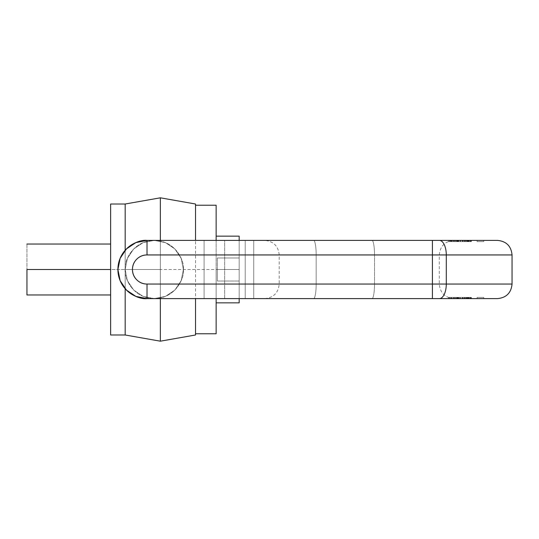 <?xml version="1.0" encoding="UTF-8"?>
<svg xmlns="http://www.w3.org/2000/svg" width="539" height="539" viewBox="0 0 539 539"><rect width="100%" height="100%" fill="white"/><g stroke="black" fill="none" stroke-linecap="round" stroke-linejoin="round"><path stroke-width="0.4" stroke-dasharray="2.69 2.02" d="M125.183 204.011L125.183 269.5L110.63 269.5L110.63 334.988L110.63 269.5L125.183 269.5L125.183 334.988M125.183 288.756L125.183 204.011L125.183 269.5L160.352 269.5L160.352 240.394L160.352 298.606L160.352 197.813L160.352 341.187L160.352 269.5L125.183 269.5L125.183 288.756M110.63 269.5L110.63 244.032M110.63 293.027L110.63 279.249L110.63 293.027M26.95 294.968L26.95 244.032L26.95 294.968M26.95 244.032L26.95 269.5M195.522 333.776L195.522 205.224M160.352 341.187L160.352 269.5L216.139 269.5L216.139 333.776L216.139 205.224L216.139 269.5L160.352 269.5L160.352 197.813M216.139 269.5L216.139 302.851L216.139 236.149L216.139 269.5L239.181 269.5L239.181 302.851L239.181 236.149L239.181 298.606L239.181 240.394L239.181 281.021L239.181 257.979L217.352 257.979L217.352 281.021L239.181 281.021L217.352 281.021L217.352 269.5L239.181 269.5L216.139 269.5L216.139 302.851L216.139 236.149L239.181 236.149L216.139 236.149L216.139 269.5L239.181 269.5L216.139 269.5M125.183 269.5L125.183 334.988L125.183 269.5L127.399 258.363L133.706 248.917L143.152 242.611L154.289 240.394L253.734 240.394L147.012 240.394L154.289 240.394L147.012 240.394L135.875 242.611L126.429 248.917L120.123 258.363L117.906 269.5L120.123 280.637L126.429 290.083L135.875 296.389L147.012 298.606L154.289 298.606L143.152 296.389L133.706 290.083L127.399 280.637L125.183 269.5L127.399 280.637L133.706 290.083L143.152 296.389L154.289 298.606L147.012 298.606L204.086 298.606L204.086 240.394L154.289 240.394L143.152 242.611L133.706 248.917L127.399 258.363L125.183 269.5M216.139 302.851L239.181 302.851L216.139 302.851M239.181 257.979L217.352 257.979L239.181 257.979L239.181 269.5L217.352 269.5L217.352 257.979L217.352 281.021L217.352 257.979L239.181 257.979M217.352 269.5L239.181 269.5L217.352 269.5M217.352 281.021L239.181 281.021L217.352 281.021M439.352 298.606L432.413 298.606L432.413 284.053L432.413 298.606L147.012 298.606A29.106 29.106 0 0 1 117.906 269.5A29.106 29.106 0 0 1 147.012 240.394C138.496 239.222 118.304 247.96 117.906 269.5C118.304 291.04 138.496 299.778 147.012 298.606C138.496 299.778 118.304 291.04 117.906 269.5C118.304 247.96 138.496 239.222 147.012 240.394L432.413 240.394L432.413 254.947L147.012 254.947L147.012 240.394C138.496 239.222 118.304 247.96 117.906 269.5C118.304 291.04 138.496 299.778 147.012 298.606L147.012 284.053L446.292 284.053A14.553 6.94 -90 0 1 439.352 298.606L497.497 298.606L439.352 298.606A14.553 6.94 90 0 0 446.292 284.053L512.05 284.053L446.292 284.053L446.292 254.947L512.05 254.947L446.292 254.947L446.292 284.053L432.413 284.053L432.413 254.947L147.012 254.947C142.997 254.947 139.561 256.369 136.724 259.212C133.881 262.048 132.459 265.484 132.459 269.5C132.459 273.516 133.881 276.952 136.724 279.788C139.561 282.631 142.997 284.053 147.012 284.053L432.413 284.053L432.413 254.947L446.292 254.947A14.553 6.94 90 0 0 439.352 240.394L147.012 240.394L154.289 240.394L165.426 242.611L174.872 248.917L181.178 258.363L183.395 269.5L181.178 280.637L174.872 290.083L165.426 296.389L154.289 298.606L165.426 296.389L174.872 290.083L181.178 280.637L183.395 269.5L181.178 258.363L174.872 248.917L165.426 242.611L154.289 240.394L204.086 240.394L204.086 298.606L154.289 298.606C132.749 298.208 124.01 278.016 125.183 269.5C124.01 260.984 132.749 240.792 154.289 240.394C175.829 240.792 184.567 260.984 183.395 269.5C184.567 260.984 175.829 240.792 154.289 240.394C132.749 240.792 124.01 260.984 125.183 269.5C124.01 278.016 132.749 298.208 154.289 298.606C175.829 298.208 184.567 278.016 183.395 269.5C184.567 278.016 175.829 298.208 154.289 298.606L245.211 298.606L224.662 298.606L224.662 240.394L224.662 298.606L204.086 298.606L204.086 240.394L204.086 298.606L253.734 298.606L253.734 240.394L253.734 298.606L245.211 298.606L245.211 240.394L245.211 298.606L253.734 298.606L147.012 298.606L497.497 298.606M374.524 284.053L374.524 254.947L374.524 284.053L439.285 284.053L316.164 284.053L316.164 254.947L316.164 284.053L279.202 284.053L374.524 284.053A14.553 2.527 90 0 1 371.998 298.606L453.838 298.606L371.998 298.606A14.553 2.527 90 0 0 374.524 284.053A14.553 2.527 -90 0 1 371.998 298.606L313.637 298.606A14.553 2.527 90 0 0 316.164 284.053L374.524 284.053L316.164 284.053A14.553 2.527 90 0 1 313.637 298.606L371.998 298.606A14.553 2.527 -90 0 0 374.524 284.053L374.524 254.947L439.285 254.947L279.202 254.947L374.524 254.947L374.524 284.053M497.497 240.394L439.352 240.394A14.553 6.94 -90 0 1 446.292 254.947L512.05 254.947L432.413 254.947L432.413 240.394L439.352 240.394M313.637 240.394L453.838 240.394L313.637 240.394A14.553 2.527 90 0 1 316.164 254.947L316.164 284.053L279.202 284.053L316.164 284.053A14.553 2.527 -90 0 1 313.637 298.606A14.553 2.527 -90 0 0 316.164 284.053L316.164 254.947L374.524 254.947A14.553 2.527 -90 0 0 371.998 240.394L313.637 240.394A14.553 2.527 -90 0 1 316.164 254.947L279.202 254.947L316.164 254.947A14.553 2.527 -90 0 0 313.637 240.394L371.998 240.394A14.553 2.527 90 0 1 374.524 254.947L439.285 254.947L374.524 254.947A14.553 2.527 90 0 0 371.998 240.394L453.838 240.394L371.998 240.394A14.553 2.527 -90 0 1 374.524 254.947L316.164 254.947A14.553 2.527 90 0 0 313.637 240.394M456.722 241.607L471.389 241.607L450.799 241.607L453.744 241.607L453.723 240.394L450.799 240.394L453.744 240.394L453.723 241.607L448.576 241.607L449.782 241.607L449.782 240.394L471.025 240.394L458.729 240.394L458.729 241.607L458.729 240.394L458.729 241.607L458.729 240.394L471.025 240.394L448.906 240.394L448.906 241.607L456.722 241.607L448.906 241.607L448.906 240.394L456.722 240.394L456.722 241.607L456.722 240.394L456.722 241.607L456.722 240.394L469.105 240.394L469.112 241.607L469.112 240.394L471.025 240.394L448.583 240.394L471.389 240.394L454.707 240.394L471.382 240.394L469.105 240.394L469.112 241.607L454.687 241.607L464.268 241.607L464.268 240.394L464.268 241.607L462.556 241.607L462.556 240.394L455.051 240.394L455.051 241.607L455.051 240.394L457.018 240.394L454.734 240.394L471.382 240.394L455.051 240.394L471.025 240.394L455.051 240.394L470.534 240.394L466.464 240.394L466.464 241.607L466.12 240.394L466.12 241.607L468.842 241.607L468.842 240.394L464.645 240.394L464.645 241.607L464.645 240.394L464.645 241.607L464.645 240.394L465.939 240.394L465.939 241.607L464.268 241.607L467.347 241.607L455.051 241.607L457.267 241.607L457.267 240.394L457.267 241.607L468.479 241.607L468.479 240.394L468.479 241.607L470.534 241.607L470.534 240.394L470.149 240.394L470.149 241.607L466.464 241.607L470.149 241.607L470.149 240.394M477.123 240.394L483.746 240.394L477.123 240.394L483.746 240.394L477.123 240.394L483.746 240.394L477.123 240.394L477.123 241.607L483.746 241.607L477.123 241.607L477.123 240.394L483.746 240.394L477.123 240.394L483.746 240.394L477.123 240.394L477.123 241.607L483.746 241.607L477.123 241.607L477.123 240.394L483.746 240.394L477.123 240.394L483.746 240.394L477.123 240.394L477.123 241.607L483.746 241.607L477.123 241.607L483.746 241.607L477.123 241.607L483.746 241.607L477.123 241.607L477.123 240.394L483.746 240.394L477.123 240.394M245.211 240.394L224.662 240.394L224.662 298.606L224.662 240.394L245.211 240.394L245.211 298.606L245.211 240.394L253.734 240.394L253.734 298.606L253.734 240.394L245.211 240.394M224.662 240.394L204.086 240.394L224.662 240.394M456.722 240.394L454.673 240.394L457.018 240.394L457.018 241.607L455.051 241.607L455.051 240.394L455.051 241.607L464.645 241.607L464.645 240.394L462.556 240.394L462.556 241.607L454.734 241.607L457.018 241.607L457.018 240.394M468.526 240.394L468.526 241.607L468.526 240.394L466.12 240.394L466.12 241.607L468.842 241.607L467.967 241.607L467.967 240.394L467.967 241.607L466.922 241.607L466.922 240.394L466.922 241.607L464.645 241.607L465.197 241.607L465.197 240.394L465.197 241.607L468.842 241.607L468.842 240.394M464.645 240.394L455.051 240.394L455.051 241.607L455.051 240.394L455.051 241.607L467.347 241.607L465.939 241.607L465.939 240.394L467.347 240.394L467.347 241.607L467.347 240.394L467.347 241.607L467.347 240.394L455.051 240.394L471.025 240.394L471.025 241.607L462.657 241.607L462.657 240.394L462.657 241.607L458.729 241.607L471.025 241.607L458.379 241.607L471.025 241.607L471.025 240.394L458.379 240.394L458.379 241.607L471.025 241.607L468.964 241.607L468.964 240.394L468.964 241.607L468.964 240.394L468.964 241.607L471.025 241.607L455.051 241.607L457.146 241.607L457.146 240.394L451.419 240.394L453.319 240.394L453.319 241.607L453.319 240.394L453.723 240.394L448.576 240.394L448.576 241.607L452.12 241.607L452.12 240.394L452.12 241.607L471.025 241.607L449.782 241.607L467.663 241.607L467.643 240.394L456.829 240.394L467.643 240.394L457.267 240.394L457.267 241.607L471.382 241.607L471.389 240.394L468.964 240.394L471.025 240.394L471.025 241.607L455.051 241.607L471.025 241.607L458.379 241.607L458.379 240.394L471.025 240.394L471.025 241.607L471.025 240.394L471.025 241.607L471.025 240.394L471.025 241.607L471.025 240.394L471.025 241.607L448.906 241.607L471.025 241.607L471.025 240.394L455.051 240.394L455.051 241.607L471.315 241.607L469.112 241.607L469.105 240.394L471.389 240.394L456.014 240.394L459.855 240.394L459.855 241.607L456.014 241.607L456.014 240.394L454.673 240.394L454.673 241.607L459.855 241.607L459.855 240.394L460.198 241.607L457.719 241.607L460.198 241.607L460.198 240.394L457.719 240.394L462.354 240.394L462.354 241.607L456.924 241.607L458.305 241.607L458.305 240.394L457.719 240.394L457.719 241.607L462.354 241.607L462.354 240.394L462.354 241.607L468.007 241.607L462.354 241.607L462.354 240.394L468.007 240.394L468.007 241.607L470.149 241.607M468.095 241.607L468.095 240.394L468.095 241.607L464.584 241.607L464.584 240.394L464.584 241.607L469.166 241.607L464.584 241.607L467.892 241.607L467.892 240.394L464.584 240.394L464.584 241.607L464.584 240.394L469.166 240.394L458.642 240.394L458.642 241.607L469.119 241.607L457.544 241.607L463.062 241.607L458.009 241.607L458.009 240.394L463.062 240.394L457.53 240.394L457.362 241.607L458.642 241.607L458.642 240.394M456.883 241.607L456.883 240.394L456.883 241.607M458.305 241.607L458.305 240.394M458.48 241.607L458.48 240.394L467.684 240.394L458.48 240.394L458.48 241.607L467.684 241.607L456.904 241.607L467.502 241.607L467.502 240.394L456.904 240.394L458.48 240.394L456.904 240.394L456.904 241.607L456.904 240.394M458.48 240.394L469.26 240.394L467.502 240.394L467.684 241.607L469.26 241.607L456.904 241.607M456.014 241.607L456.014 240.394M451.419 241.607L451.419 240.394M467.684 241.607L467.684 240.394M467.502 241.607L467.502 240.394M468.526 241.607L458.642 241.607M469.112 240.394L455.051 240.394L455.051 241.607L471.025 241.607L471.025 240.394L471.025 241.607L471.025 240.394L471.025 241.607L471.025 240.394L471.025 241.607L469.112 241.607L471.389 241.607L471.389 240.394L469.105 240.394L471.025 240.394L471.025 241.607L471.025 240.394L471.025 241.607L469.112 241.607L469.105 240.394L469.112 241.607M463.062 241.607L463.062 240.394L463.062 241.607L456.829 241.607L463.062 241.607M460.535 240.394L460.535 241.607L460.535 240.394M467.892 241.607L467.892 240.394L464.584 240.394L468.095 240.394M457.018 241.607L455.051 241.607L455.051 240.394L455.051 241.607L455.051 240.394L455.051 241.607L464.645 241.607M468.007 241.607L468.007 240.394M468.842 241.607L469.173 240.394L467.892 240.394M467.643 241.607L467.643 240.394M448.906 240.394L448.906 241.607L448.906 240.394M457.146 241.607L457.146 240.394M451.648 241.607L451.648 240.394M457.53 241.607L458.009 241.607L457.53 241.607L457.53 240.394M458.009 241.607L458.009 240.394M470.534 241.607L470.534 240.394M457.719 241.607L457.719 240.394M449.782 241.607L449.782 240.394M457.719 297.393L458.305 297.393L457.719 297.393L457.719 298.606L457.719 297.393L460.198 297.393L456.014 297.393L456.014 298.606L460.198 298.606L460.198 297.393L460.198 298.606L457.719 298.606L462.354 298.606L462.354 297.393L468.007 297.393L454.673 297.393L469.105 297.393L454.687 297.393L454.673 298.606L456.722 298.606L456.722 297.393L456.722 298.606L448.906 298.606L471.025 298.606L471.025 297.393L455.051 297.393L471.382 297.393L471.389 298.606L454.734 298.606L467.347 298.606L467.347 297.393L455.051 297.393L471.382 297.393L454.707 297.393L471.389 297.393L466.12 297.393L469.166 297.393L467.643 297.393L467.643 298.606L454.687 298.606L456.722 298.606L456.722 297.393L454.673 297.393L464.645 297.393L464.645 298.606L464.645 297.393L454.734 297.393L457.018 297.393L457.018 298.606L464.645 298.606L464.645 297.393L467.347 297.393L455.051 297.393L457.267 297.393L457.267 298.606L471.389 298.606L471.389 297.393L468.964 297.393L468.964 298.606L468.964 297.393L471.025 297.393L455.051 297.393L455.051 298.606L471.025 298.606L471.025 297.393L452.12 297.393L452.12 298.606L448.583 298.606L453.723 298.606L453.319 298.606L453.319 297.393L453.319 298.606L450.799 298.606L453.723 298.606L453.723 297.393L451.419 297.393L451.419 298.606L469.119 298.606L455.051 298.606L455.051 297.393L457.146 297.393L448.576 297.393L452.12 297.393L448.583 297.393L448.576 298.606L471.025 298.606L458.379 298.606L460.535 298.606L460.535 297.393L460.535 298.606L471.025 298.606L471.025 297.393L462.657 297.393L462.657 298.606L458.729 298.606L471.025 298.606L455.051 298.606L455.051 297.393L455.051 298.606L455.051 297.393L464.645 297.393L464.645 298.606L467.347 298.606L467.347 297.393L465.939 297.393L465.939 298.606L465.939 297.393L464.645 297.393L464.645 298.606L464.268 298.606L464.268 297.393L465.197 297.393L465.197 298.606L458.642 298.606L467.643 298.606L458.642 298.606L458.642 297.393L457.267 297.393L470.534 297.393L470.534 298.606L466.464 298.606L470.149 298.606L470.149 297.393L466.464 297.393L466.464 298.606L466.12 297.393L468.526 297.393L468.526 298.606L465.197 298.606L465.197 297.393L464.645 297.393M467.892 297.393L467.892 298.606L467.892 297.393L464.584 297.393L469.166 297.393L467.892 297.393L468.095 298.606L464.584 298.606L469.166 298.606L468.526 298.606L468.842 297.393L465.197 297.393L466.922 297.393L466.922 298.606L466.922 297.393L467.967 297.393L467.967 298.606L467.967 297.393L468.842 297.393L468.842 298.606M468.842 297.393L469.173 298.606L467.892 298.606L468.095 297.393L464.584 297.393L468.095 297.393M458.379 298.606L458.379 297.393L458.379 298.606L471.025 298.606L458.379 298.606M451.419 297.393L457.146 297.393L457.146 298.606L469.112 298.606L469.112 297.393L455.105 297.393L471.315 297.393L469.112 297.393L469.112 298.606L471.025 298.606L458.729 298.606L458.729 297.393L458.729 298.606L471.025 298.606L448.906 298.606L469.105 298.606L469.112 297.393L469.105 298.606L462.657 298.606L462.657 297.393L458.729 297.393L471.025 297.393L471.025 298.606L468.964 298.606L468.964 297.393L468.964 298.606L471.025 298.606L452.12 298.606L452.12 297.393L471.025 297.393L448.906 297.393L471.025 297.393L471.025 298.606L471.025 297.393L471.025 298.606L471.025 297.393L471.025 298.606L471.025 297.393L469.112 297.393L469.105 298.606L471.389 298.606L454.673 298.606L462.556 298.606L462.556 297.393L471.025 297.393L471.025 298.606L455.051 298.606L455.051 297.393L455.051 298.606L455.051 297.393L455.051 298.606L457.146 298.606L451.648 298.606L451.648 297.393L451.419 298.606M458.009 297.393L463.062 297.393L457.53 297.393L457.53 298.606L463.062 298.606L457.53 298.606L458.009 298.606L458.009 297.393L457.53 297.393L463.062 297.393L458.009 297.393L458.009 298.606M463.062 297.393L463.062 298.606L463.062 297.393M469.112 298.606L469.112 297.393L471.025 297.393L471.025 298.606L471.025 297.393L471.025 298.606L471.025 297.393L471.025 298.606L471.025 297.393L471.025 298.606L471.025 297.393L471.025 298.606L455.051 298.606L455.051 297.393L455.051 298.606L467.347 298.606L467.347 297.393L467.347 298.606L455.051 298.606L464.645 298.606M477.123 298.606L483.746 298.606L477.123 298.606L483.746 298.606L477.123 298.606L483.746 298.606L477.123 298.606L477.123 297.393L483.746 297.393L477.123 297.393L483.746 297.393L477.123 297.393L477.123 298.606L483.746 298.606L477.123 298.606L483.746 298.606L477.123 298.606L477.123 297.393L483.746 297.393L477.123 297.393L477.123 298.606L483.746 298.606L477.123 298.606L483.746 298.606L477.123 298.606L477.123 297.393L483.746 297.393L477.123 297.393L477.123 298.606L483.746 298.606L477.123 298.606M448.906 298.606L448.906 297.393L456.722 297.393L448.906 297.393L448.906 298.606M451.648 297.393L451.648 298.606M458.48 297.393L458.48 298.606L467.684 298.606L458.48 298.606L458.48 297.393L467.684 297.393L456.904 297.393L467.502 297.393L467.502 298.606L456.904 298.606L458.48 298.606L456.904 298.606L456.904 297.393L456.904 298.606M458.48 298.606L469.26 298.606L467.502 298.606L467.684 297.393L469.26 297.393L456.904 297.393M466.12 297.393L466.12 298.606L466.12 297.393M467.892 298.606L464.584 298.606L464.584 297.393L464.584 298.606L464.584 297.393L464.584 298.606L468.095 298.606M456.722 298.606L456.722 297.393M468.479 297.393L468.479 298.606L468.479 297.393M457.267 297.393L457.267 298.606L457.267 297.393M469.112 297.393L471.389 297.393L471.389 298.606M457.146 297.393L457.146 298.606M457.719 298.606L458.305 298.606L458.305 297.393L462.354 297.393L462.354 298.606L462.354 297.393L462.354 298.606L468.007 298.606L468.007 297.393L471.389 297.393M449.782 297.393L449.782 298.606L453.723 298.606L453.723 297.393L449.782 297.393L449.782 298.606M457.018 297.393L457.018 298.606M468.526 297.393L468.526 298.606M467.643 297.393L457.362 297.393L467.643 297.393L467.643 298.606M458.642 297.393L458.642 298.606M459.855 298.606L459.855 297.393L459.855 298.606M470.149 297.393L470.534 297.393L470.149 297.393L470.149 298.606M470.534 297.393L470.534 298.606M457.53 297.393L457.53 298.606M464.268 297.393L462.556 297.393L462.556 298.606L464.268 298.606L464.268 297.393M456.883 297.393L456.883 298.606L456.883 297.393M458.305 297.393L458.305 298.606M456.014 297.393L456.014 298.606M458.729 298.606L458.729 297.393L458.729 298.606M467.684 297.393L467.684 298.606M467.502 297.393L467.502 298.606M468.007 297.393L468.007 298.606M455.051 298.606L455.051 297.393L455.051 298.606M147.012 240.394L147.012 254.947A14.553 14.553 0 0 0 132.459 269.5A14.553 14.553 0 0 0 147.012 284.053L147.012 298.606M313.637 298.606L264.649 298.606L313.637 298.606M453.838 298.606C444.998 297.744 440.147 292.893 439.285 284.053L439.285 254.947C440.147 246.107 444.998 241.256 453.838 240.394M264.649 298.606C273.489 297.744 278.34 292.893 279.202 284.053L279.202 254.947C278.34 246.107 273.489 241.256 264.649 240.394M454.673 241.607L454.673 240.394L454.673 241.607M450.786 241.607L450.786 240.394M469.26 241.607L469.26 240.394M469.173 241.607L469.173 240.394L469.173 241.607M471.389 241.607L471.389 240.394M456.809 241.607L456.809 240.394M469.173 297.393L469.173 298.606L469.173 297.393M450.786 297.393L450.786 298.606M456.809 297.393L456.809 298.606M454.673 297.393L454.673 298.606L454.673 297.393M469.26 297.393L469.26 298.606M483.746 240.394L483.746 241.607M483.746 298.606L483.746 297.393"/><path stroke-width="0.81" d="M195.522 334.988L195.522 298.606L195.522 334.988L160.352 341.187L160.352 298.606L160.352 341.187L125.183 334.988L125.183 288.756L125.183 334.988L110.63 334.988L110.63 204.011L110.63 334.988M125.183 250.244L125.183 204.011L125.183 250.244M110.63 269.5L26.95 269.5L110.63 269.5L110.63 204.011L125.183 204.011L160.352 197.813L160.352 240.394L160.352 197.813L195.522 204.011L195.522 240.394L195.522 204.011M26.95 269.5L26.95 294.968L26.95 269.5M216.139 333.776L216.139 298.606L216.139 333.776L195.522 333.776M216.139 240.394L216.139 205.224L216.139 240.394M216.139 236.149L239.181 236.149L239.181 240.394L239.181 236.149L216.139 236.149M216.139 302.851L239.181 302.851L239.181 298.606L239.181 302.851L216.139 302.851M439.352 240.394L432.413 240.394L432.413 254.947L432.413 240.394L147.012 240.394L147.012 254.947L446.292 254.947A14.553 6.94 -90 0 0 439.352 240.394L497.497 240.394L439.352 240.394A14.553 6.94 90 0 1 446.292 254.947L446.292 284.053L512.05 284.053L446.292 284.053L446.292 254.947L512.05 254.947L432.413 254.947L432.413 284.053L147.012 284.053C142.997 284.053 139.561 282.631 136.724 279.788C133.881 276.952 132.459 273.516 132.459 269.5C132.459 265.484 133.881 262.048 136.724 259.212C139.561 256.369 142.997 254.947 147.012 254.947L432.413 254.947L432.413 284.053L512.05 284.053L446.292 284.053A14.553 6.94 90 0 1 439.352 298.606L147.012 298.606L135.875 296.389L126.429 290.083L120.123 280.637L117.906 269.5L120.123 258.363L126.429 248.917L135.875 242.611L147.012 240.394L497.497 240.394C506.337 241.256 511.188 246.107 512.05 254.947L512.05 284.053C511.188 292.893 506.337 297.744 497.497 298.606L439.352 298.606A14.553 6.94 -90 0 0 446.292 284.053L432.413 284.053L432.413 298.606L439.352 298.606M147.012 298.606L432.413 298.606L432.413 284.053L147.012 284.053L147.012 298.606C138.496 299.778 118.304 291.04 117.906 269.5C118.304 247.96 138.496 239.222 147.012 240.394A29.106 29.106 0 0 0 117.906 269.5A29.106 29.106 0 0 0 147.012 298.606L147.012 284.053A14.553 14.553 0 0 1 132.459 269.5A14.553 14.553 0 0 1 147.012 254.947L147.012 240.394M110.63 294.968L26.95 294.968M26.95 244.032L110.63 244.032M195.522 205.224L216.139 205.224"/></g></svg>

